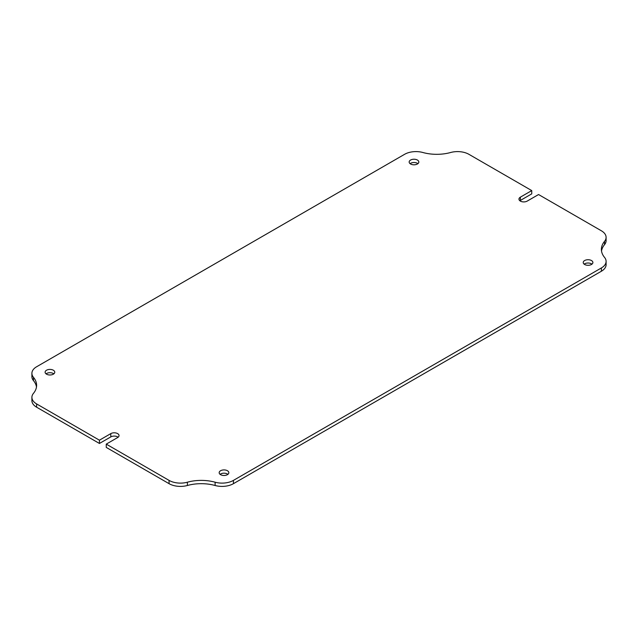 <?xml version="1.0" encoding="UTF-8"?>
<svg xmlns="http://www.w3.org/2000/svg" width="638" height="638" viewBox="0 0 638 638"><rect width="100%" height="100%" fill="white"/><g stroke="black" fill="none" stroke-linecap="round" stroke-linejoin="round"><path stroke-width="0.96" d="M527.195 201.098A4.825 2.783 180 0 1 520.369 201.098A4.825 2.783 180 0 1 518.957 199.128A4.825 2.783 180 0 1 520.369 197.158L531.741 190.587L468.93 154.324A16.086 9.291 0 0 0 450.619 152.506A32.179 18.582 180 0 1 422.882 152.506A16.086 9.291 0 0 0 404.572 154.324L36.613 366.762A16.086 9.291 180 0 0 31.9 373.334A16.086 9.291 180 0 0 33.471 377.337A32.179 18.582 0 0 1 36.613 385.336A32.179 18.582 0 0 1 33.471 393.343A16.086 9.291 180 0 0 31.9 397.346A16.086 9.291 180 0 0 36.613 403.918L99.432 440.188L110.805 433.617A4.825 2.783 0 0 1 116.068 433.011A4.825 2.783 0 0 1 119.043 435.587A4.825 2.783 0 0 1 117.631 437.556L106.259 444.128L169.07 480.39A16.086 9.291 0 0 0 187.381 482.208A32.179 18.582 180 0 1 215.118 482.208A16.086 9.291 0 0 0 233.428 480.39L601.387 267.952A16.086 9.291 180 0 0 606.1 261.389A16.086 9.291 180 0 0 604.529 257.385A32.179 18.582 0 0 1 601.387 249.378A32.179 18.582 0 0 1 604.529 241.371A16.086 9.291 180 0 0 606.1 237.368A16.086 9.291 180 0 0 601.387 230.796L538.568 194.534L527.195 201.098M417.411 160.05A4.825 2.783 0 0 0 412.148 159.444A4.825 2.783 0 0 0 409.165 162.02A4.825 2.783 0 0 0 410.585 163.99A4.825 2.783 0 0 0 415.84 164.596A4.825 2.783 0 0 0 418.823 162.02A4.825 2.783 0 0 0 417.411 160.05M417.898 163.663A4.825 2.783 0 0 0 417.411 163.328A4.825 2.783 0 0 0 410.098 163.663M53.353 370.231A4.825 2.783 0 0 0 48.097 369.625A4.825 2.783 0 0 0 45.115 372.201A4.825 2.783 0 0 0 46.526 374.171A4.825 2.783 0 0 0 51.79 374.777A4.825 2.783 0 0 0 54.764 372.201A4.825 2.783 0 0 0 53.353 370.231M53.839 373.844A4.825 2.783 0 0 0 53.353 373.517A4.825 2.783 0 0 0 46.04 373.844M227.415 470.724A4.825 2.783 0 0 0 222.16 470.126A4.825 2.783 0 0 0 219.177 472.694A4.825 2.783 0 0 0 220.589 474.672A4.825 2.783 0 0 0 225.852 475.27A4.825 2.783 0 0 0 228.835 472.694A4.825 2.783 0 0 0 227.415 470.724M227.902 474.337A4.825 2.783 0 0 0 227.415 474.01A4.825 2.783 0 0 0 220.102 474.337M591.474 260.543A4.825 2.783 0 0 0 586.21 259.937A4.825 2.783 0 0 0 583.236 262.513A4.825 2.783 0 0 0 584.647 264.483A4.825 2.783 0 0 0 589.903 265.089A4.825 2.783 0 0 0 592.885 262.513A4.825 2.783 0 0 0 591.474 260.543M591.96 264.156A4.825 2.783 0 0 0 591.474 263.829A4.825 2.783 0 0 0 584.161 264.156M606.1 261.389L606.1 264.666A16.086 9.291 0 0 1 601.387 271.238L233.428 483.676A16.086 9.291 180 0 1 215.118 485.494A32.179 18.582 0 0 0 187.381 485.494A16.086 9.291 180 0 1 169.07 483.676L169.07 480.39M106.259 444.128L106.259 447.413L169.07 483.676M118.118 437.229A4.825 2.783 0 0 0 110.805 436.902L99.432 443.466L99.432 440.188M31.9 397.346L31.9 400.632A16.086 9.291 0 0 0 36.613 407.204L99.432 443.466M31.9 373.334L31.9 376.611A16.086 9.291 0 0 0 33.471 380.615A32.179 18.582 180 0 1 36.486 386.979M519.882 200.771A4.825 2.783 180 0 1 520.369 200.444L531.741 193.872L531.741 190.587M601.514 251.021A32.179 18.582 180 0 1 604.529 244.657A16.086 9.291 0 0 0 606.1 240.654L606.1 237.368M233.428 483.676L233.428 480.39M601.387 271.238L601.387 267.952M36.613 407.204L36.613 403.918M520.369 200.444L520.369 197.158M110.805 436.902L110.805 433.617M604.529 244.657L604.529 241.371M33.471 380.615L33.471 377.337M187.381 485.494L187.381 482.208M215.118 485.494L215.118 482.208"/></g></svg>
